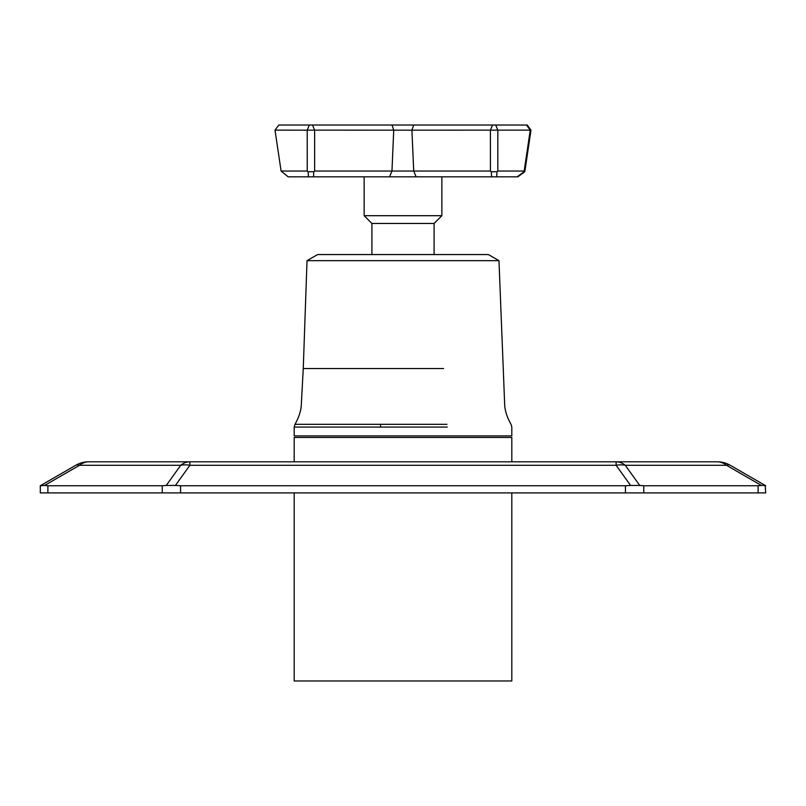 <?xml version="1.0" encoding="UTF-8"?>
<svg xmlns="http://www.w3.org/2000/svg" width="806" height="806" viewBox="0 0 806 806"><rect width="100%" height="100%" fill="white"/><g stroke="black" fill="none" stroke-linecap="round" stroke-linejoin="round"><path stroke-width="1.21" d="M294.19 492.899L294.19 680.979L511.81 680.979L511.81 492.899M511.81 461.808L511.81 437.457L294.19 437.457L294.19 461.808M40.3 492.899L40.3 485.746L75.744 465.284A25.903 8.745 60 0 1 79.532 465.284L44.612 485.444L47.886 485.746L47.886 492.899L40.3 492.899M765.7 485.746L765.186 485.444L765.7 492.899L47.886 492.899M162.248 492.899L162.248 485.746L47.886 485.746M625.436 492.899L625.436 485.746L180.564 485.746L180.564 492.899M758.114 492.899L758.114 485.746L643.752 485.746L643.752 492.899M162.248 485.746L166.258 485.444L180.725 465.284A25.903 21.117 35.7 0 1 189.884 465.284L189.884 461.808A25.903 18.316 90 0 0 180.725 465.284L79.532 465.284A25.903 18.316 90 0 1 88.69 461.808A25.903 25.903 0 0 0 75.744 465.284A25.903 25.903 0 0 1 88.69 461.808L717.31 461.808A25.903 25.903 0 0 1 730.256 465.284L765.186 485.444L761.388 485.444L726.468 465.284A25.903 8.745 -60 0 1 730.256 465.284A25.903 25.903 0 0 0 717.31 461.808A25.903 18.316 -90 0 1 726.468 465.284L625.275 465.284A25.903 18.316 -90 0 0 616.116 461.808L616.116 465.284L189.884 465.284L175.416 485.444L180.564 485.746M44.612 485.444L40.3 485.746M625.436 485.746L630.584 485.444L616.116 465.284A25.903 21.117 144.3 0 1 625.275 465.284L639.742 485.444L643.752 485.746M758.114 485.746L761.388 485.444M166.258 485.444L175.416 485.444M639.742 485.444L630.584 485.444M307.026 260.66L317.604 254.555L488.396 254.555L498.974 260.66L307.026 260.66L303.257 368.544L443.582 368.544M303.257 368.544L301.333 404.431C301.243 405.237 301.474 412.833 294.976 424.329L446.947 424.319M447.27 427.079L294.19 427.069L294.19 435.905L511.81 435.905L511.81 427.069L511.024 424.329C504.526 412.843 504.758 405.247 504.667 404.431L498.974 260.66M371.909 223.464L364.141 215.696L441.859 215.696L434.091 223.464L371.909 223.464L371.909 254.555M309.343 125.021L492.537 125.021L490.441 130.139L411.916 130.169L413.71 171.043L416.128 176.826L288.115 176.826L281.093 171.043L307.237 171.043L307.217 130.169L275.017 130.139L278.836 125.021L309.343 125.021L307.217 130.169M413.659 125.021L411.916 130.169L307.247 130.139M497.816 130.169L497.836 171.043L524.172 171.043L524.081 171.708L524.908 171.043L530.983 130.139L490.441 130.139M497.776 130.139L495.73 125.021L527.164 125.021L530.983 130.139M492.537 125.021L495.73 125.021M312.537 125.021L314.582 130.139M392.018 125.021L393.731 130.169L391.968 171.043L490.431 171.043L490.401 130.169M530.247 130.139L526.469 125.021M530.318 130.139L526.499 125.021M530.922 130.139L527.134 125.021M275.017 130.169L281.093 171.043M524.172 171.043L530.247 130.169M490.431 171.043L491.277 171.708L497 171.708L497.836 171.043M307.237 171.043L308.083 171.708L313.806 171.708L314.642 171.043L391.968 171.043L389.59 176.826M314.622 130.169L314.642 171.043M530.318 130.169L524.243 171.043M524.837 171.043L530.912 130.169M308.083 171.708L308.446 176.826M313.806 171.708L313.504 176.826M524.746 171.708L517.835 176.826L524.797 171.708M491.277 171.708L491.63 176.826L416.128 176.826M497 171.708L496.687 176.826L491.63 176.826M524.081 171.708L517.17 176.826L496.687 176.826M517.835 176.826L524.132 171.708M380.644 424.329A5.179 1.068 90 0 0 380.482 427.079M294.976 424.329L294.19 427.079M441.859 215.696L441.859 176.826M434.091 223.464L434.091 254.555M364.141 215.696L364.141 176.826"/></g></svg>
